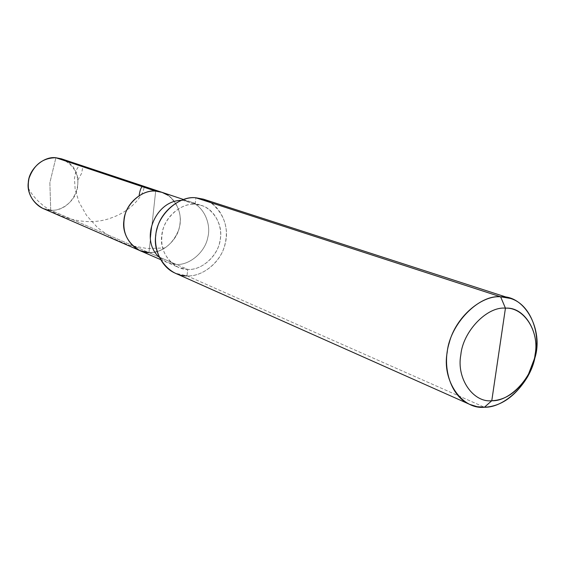 <?xml version="1.0" encoding="UTF-8"?>
<svg xmlns="http://www.w3.org/2000/svg" width="565" height="565" viewBox="0 0 565 565"><rect width="100%" height="100%" fill="white"/><g stroke="black" fill="none" stroke-linecap="round" stroke-linejoin="round"><path stroke-width="0.42" stroke-dasharray="2.83 2.12" d="M61.606 158.878C74.22 165.008 79.481 174.875 77.391 188.491C75.357 200.745 61.797 211.395 50.723 210.194L49.861 182.721L55.9 157.748L49.861 182.721L50.723 210.194L148.948 252.633L155.679 191.132L148.948 252.633C161.491 253.826 177.007 241.142 179.515 226.791C183.018 213.888 175.425 196.33 162.134 192.375C175.425 196.33 183.018 213.888 179.515 226.791C177.007 241.142 161.491 253.826 148.948 252.633L155.679 191.132L148.948 252.633L50.723 210.194C74.714 212.15 89.03 174.931 66.882 161.421M168.073 195.285C179.197 204.812 182.707 216.437 178.597 230.16C172.452 244.758 162.572 252.251 148.948 252.633C162.572 252.251 172.452 244.758 178.597 230.16C182.707 216.437 179.197 204.812 168.073 195.285M50.723 210.194L42.657 208.308M203.619 199.233C220.308 204.007 229.849 226.247 225.414 242.675C222.257 260.889 202.771 277.224 187.008 275.847L187.742 269.392C173.074 270.07 159.005 252.117 161.781 235.718C162.614 219.248 180.645 202.418 195.144 204.339L195.886 197.785L195.144 204.339C182.566 202.87 166.181 215.216 162.776 230.365C159.274 246.644 164.429 258.947 178.236 267.28L187.742 269.392L176.195 264.406L166.802 262.308L159.259 257.266L166.802 262.308L176.195 264.406L148.948 252.633L176.195 264.406C189.12 265.592 205.159 252.329 207.8 237.399C211.465 223.973 203.725 205.745 190.038 201.677L182.085 199.975L190.038 201.677C203.725 205.745 211.465 223.973 207.8 237.399C205.159 252.329 189.12 265.592 176.195 264.406L187.742 269.392C200.822 270.571 217.08 257.068 219.778 241.891C223.514 228.239 215.717 209.728 201.867 205.618L195.144 204.339L183.392 200.406L181.061 200.377L183.392 200.406L195.144 204.339C209.905 204.127 223.224 222.285 220.399 238.204C219.467 254.208 202.192 270.833 187.742 269.392L187.008 275.847C201.359 276.956 219.488 263.686 224.319 246.778C229.439 229.178 224.927 214.46 210.78 202.623M187.008 275.847L484.403 407.238L187.008 275.847L175.27 273.199M148.948 252.633L139.83 250.57M28.321 188.096C42.001 214.163 82.349 229.009 111.383 217.857C141.059 207.532 147.917 182.262 142.161 186.612M77.864 180.058L81.635 173.3L82.575 168.088L81.289 165.453L78.712 166.159L76.021 170.552L74.446 178.498L75.145 189.367L79.015 202.122L86.551 215.427L97.766 227.864L112.202 238.119L128.982 245.189L146.964 248.494L164.874 247.95M183.463 199.48L201.867 205.618M160.446 259.54L178.236 267.28"/><path stroke-width="0.85" d="M148.948 252.633C134.894 253.177 121.334 236.121 123.905 220.632C124.618 205.067 141.78 189.247 155.679 191.132L55.9 157.748L61.606 158.878L162.134 192.375L155.679 191.132L161.957 192.319L168.073 195.285L161.957 192.319L155.679 191.132C143.623 189.685 128.008 201.274 124.83 215.576C121.567 230.944 126.56 242.611 139.83 250.57L148.948 252.633C134.894 253.177 121.334 236.121 123.905 220.632C124.618 205.067 141.78 189.247 155.679 191.132L162.134 192.375L183.463 199.48M66.882 161.421L61.451 158.829L55.9 157.748C43.632 155.996 28.737 169.281 28.299 182.544C26.216 195.709 38.335 210.463 50.723 210.194M139.83 250.57L42.657 208.308C30.891 201.324 26.35 191.302 29.048 178.243C33.992 164.655 42.94 157.826 55.9 157.748L155.679 191.132C143.623 189.685 128.008 201.274 124.83 215.576C121.567 230.944 126.56 242.611 139.83 250.57L160.446 259.54M210.78 202.623L203.421 199.17L195.886 197.785L500.625 296.802C481.733 295.057 455.644 316.986 449.175 343.019C441.809 366.071 450.107 396.185 469.699 404.378L477.051 406.666L484.403 407.238L491.776 400.74C473.138 402.803 456.238 378.402 460.828 354.848C462.947 331.323 487.164 306.244 505.442 308.172L491.776 400.74C505.845 400.133 517.985 391.524 528.204 374.913L534.137 359.432C541.567 336.189 526.022 306.442 505.442 308.172L500.625 296.802L195.886 197.785L203.619 199.233L510.308 298.412L500.625 296.802C525.252 294.888 543.7 330.433 534.864 358.033L527.816 376.438C515.676 396.192 501.204 406.461 484.403 407.238C504.248 407.994 529.695 383.797 534.836 358.154C541.475 334.925 531.065 304.267 510.308 298.412M505.442 308.172C524.214 307.049 539.716 331.945 535.09 354.516C532.837 377.102 510.026 401.687 491.776 400.74L505.442 308.172C487.164 306.244 462.947 331.323 460.828 354.848C456.238 378.402 473.138 402.803 491.776 400.74L484.403 407.238C462.128 409.78 441.717 380.704 447.176 352.496C449.662 324.317 478.76 294.365 500.625 296.802L505.442 308.172M181.061 200.377C155.439 200.66 139.188 239.609 159.259 257.266C139.188 239.609 155.439 200.66 181.061 200.377M469.699 404.378L175.27 273.199C159.514 266.532 152.034 244.857 157.013 228.832C161.18 210.667 180.857 195.991 195.886 197.785C178.484 195.419 156.759 215.639 155.763 235.464C152.444 255.203 169.422 276.716 187.008 275.847M142.161 186.612C140.89 187.757 139.887 190.688 139.145 195.419M534.864 358.033L534.137 359.432M527.816 376.438L528.204 374.913"/></g></svg>
